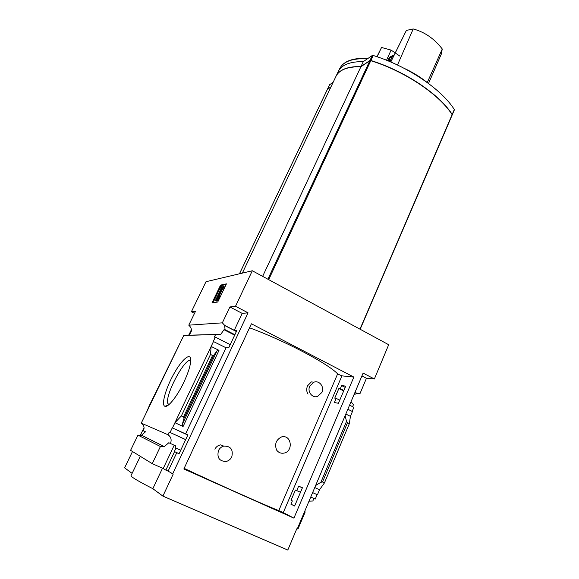 <?xml version="1.0" encoding="UTF-8"?>
<svg xmlns="http://www.w3.org/2000/svg" width="579" height="579" viewBox="0 0 579 579"><rect width="100%" height="100%" fill="white"/><g stroke="black" fill="none" stroke-linecap="round" stroke-linejoin="round"><path stroke-width="0.87" d="M313.912 382.198C319.268 380.063 324.616 386.852 321.953 392.367L317.582 396.434C312.276 398.388 307.08 391.621 309.736 386.179L313.912 382.198L311.343 381.908L307.471 385.896C306.313 389.059 306.508 391.802 308.064 394.111M223.726 446.105C230.695 445.975 233.388 449.536 231.788 456.802C230.594 459.27 228.734 460.819 226.208 461.456C219.398 461.376 216.807 457.779 218.449 450.657C219.586 448.305 221.352 446.793 223.726 446.105L220.541 444.875C217.993 445.381 216.105 446.814 214.874 449.188M184.144 468.368C218.819 484.652 266.543 505.908 278.774 510.591L337.629 373.889C328.3 363.757 284.079 340.387 249.535 327.801M276.624 450.093C274.381 444.144 276.038 439.751 281.597 436.906L282.501 436.718C291.816 435.35 293.242 451.591 283.927 453.111C280.916 453.61 278.485 452.604 276.624 450.093M178.773 345.808L146.523 412.284L149.375 405.517L183.782 335.48L220.737 334.344L224.015 329.719L225.05 329.675L224.659 325.376L234.256 330.305L236.999 330.196L228.727 347.841L226.049 347.776L213.282 341.458L215.345 337.123L230.218 344.657M341.661 385.592L340.336 388.69L338.881 388.495L334.756 398.135L336.196 398.366L334.401 402.564L338.433 403.259L345.743 386.113L341.661 385.592L345.193 387.409M224.42 325.391L236.377 331.528M354.956 392.424L357.04 393.365L354.999 392.316M225.05 329.675L234.886 334.713M340.336 388.69L343.875 390.499M356.707 393.322L353.892 394.95M224.015 329.719L234.669 335.176M338.881 388.495L343.68 390.948M215.518 334.655L214.339 337.137L215.345 337.123M351.055 401.66L353.429 404.685L352.597 406.675M336.196 398.366L339.757 400.169M349.578 405.148L353.87 407.319L352.148 411.408M345.822 414.036L350.425 416.352L352.445 411.553L347.849 409.237M187.835 435.046L172.26 427.867L187.9 434.916L179.056 453.77L174.351 451.533L179.099 453.675M298.655 486.15L296.759 490.587L295.42 490L291.027 500.27L292.352 500.893L290.926 504.215L294.639 506.003L302.426 487.735L298.655 486.15L302.368 487.865M174.351 451.533L175.965 448.103L180.706 450.252L175.09 447.683L175.893 445.975L170.45 443.5C171.854 439.794 171.022 436.87 167.968 434.735L169.227 432.1L185.678 439.649M175.965 448.103L175.09 447.683M291.027 500.27L292.352 500.893M290.926 504.215L294.675 505.908M317.104 494.661L312.631 492.584L317.104 494.661L315.251 499.069L313.905 498.483L312.834 501.023L309.005 501.175M172.26 427.867L170.081 432.455L185.693 439.62M296.759 490.587L300.479 492.295M310.764 497.014L315.251 499.069M170.081 432.455L169.227 432.1M295.42 490L300.472 492.316M310.749 497.035L313.905 498.483M317.415 494.792L319.536 489.762L324.45 482.893L349.34 423.669L350.425 416.352M314.766 487.547L319.536 489.762M172.462 427.946L174.945 422.713L183.094 426.491L218.992 350.367L217.009 350.852L213.839 355.166L212.58 355.477L210.495 354.442L211.154 346.43L213.513 341.458M226.049 347.776L185.555 433.982M210.495 354.442L181.343 415.968L174.945 422.713L211.154 346.43L218.992 350.367M176.79 452.64L168.113 471.118L173.193 474.107L162.894 496.109L152.842 488.69C138.135 481.163 130.861 476.821 131.02 475.656L131.035 475.627M174.554 451.634L165.855 470.119L168.113 471.118M183.767 382.422C177.261 396.224 168.134 407.696 164.964 406.313C160.955 405.184 165.753 388.285 173.859 373.875C181.915 359.327 190.73 351.808 190.752 360.087C190.621 365.269 188.298 372.71 183.767 382.422M146.523 412.284L141.262 423.126L167.968 434.735M224.659 325.376L222.35 322.843L229.892 306.957L235.515 306.255L248.044 312.819L172.68 473.875M248.044 312.819L242.203 313.391L234.256 330.305M357.482 393.286L359.993 393.611L366.442 378.282L374.36 378.992L363.12 373.1L297.244 529.003L296.781 528.801L287.799 550.05L162.894 496.109M304.641 511.503L305.22 511.887L298.265 528.352L297.635 528.077M141.262 423.126C143.961 425.008 144.692 427.563 143.44 430.805L145.539 431.789L141.479 435.22L137.961 435.126L160.412 446.518L164.32 446.604L168.815 442.732L170.45 443.5M174.214 445.208L163.213 468.52L165.855 470.119M359.993 393.611L357.04 393.365M361.926 375.923L366.442 378.282M229.892 306.957L242.203 313.391M374.36 378.992L388.69 344.729L252.306 270.755L206.001 281.712L191.381 311.77L195.536 311.249L188.783 325.174C192.416 328.619 192.3 331.962 188.436 335.205L188.103 335.371M188.783 325.174L222.35 322.843M345.098 415.758L346.546 421.382L347.48 422.742L349.34 423.669M315.62 485.513L320.896 482.264L322.539 482.003L324.45 482.893M293.915 518.133L183.854 468.983L251.395 323.799L353.856 377.074L293.915 518.133L283.261 512.632L341.921 375.851L353.856 377.074M235.515 306.255L252.306 270.755M191.381 311.77L194.508 313.369M137.961 435.126L130.586 450.346L152.255 463.663L160.412 446.518M152.255 463.663L163.213 468.52M181.343 415.968L183.5 416.974L212.58 355.477M183.5 416.974L183.999 418.306L182.291 424.385L183.094 426.491M226.432 283.862L217.726 302.021L212.015 302.875L220.563 285.1L226.432 283.862M162.511 468.208L152.842 488.69M191.454 329.603L188.87 334.944M144.055 427.613L140.277 435.43M132.497 451.519L124.608 467.839L132.113 473.383M168.822 404.707L167.968 403.773C164.031 396.644 185.251 356.584 190.744 360.688M220.563 285.1L221.316 285.498L213.036 302.723M226.128 284.492L221.316 285.498M218.565 297.345L216.01 300.704L216.778 301.109L219.332 297.744L219.586 296.231L218.819 295.833L218.565 297.345L219.332 297.744M216.01 300.704L215.294 300.819L216.778 301.109M215.294 300.819L221.12 288.682M220.86 288.545L221.931 286.316L223.393 286.012L224.16 286.417L223.081 288.66L221.952 288.328L223.081 288.66M223.393 286.012L222.322 288.255M221.952 288.328L217.545 297.512L218.819 295.833M219.209 296.035L222.712 288.733M451.996 115.163L452.105 114.635C439.295 94.478 405.076 71.34 370.784 60.694L369.851 60.701L360.905 66.737C347.682 66.556 339.388 69.726 336.023 76.24L335.914 76.479M262.642 276.364L360.905 66.737M330.935 86.944L327.338 89.513M452.199 114.895L452.192 114.439C439.381 94.276 405.17 71.13 370.878 60.491L369.945 60.498L360.992 66.534C347.769 66.361 339.482 69.538 336.117 76.052L338.237 71.586M331.022 86.763L327.424 89.311M399.771 56.047L391.1 50.098L381.539 47.478L376.936 56.706M390.724 61.982L406.378 30.419L390.789 62.011M428.518 83.477L441.198 54.354L442.269 48.998C434.337 38.706 424.66 32.026 413.218 28.95L406.378 30.419M377.081 56.749L381.539 47.478M386.533 60.252L391.1 50.098M397.484 65.022L413.218 28.95M442.269 48.998L427.259 82.544M454.197 110.053L454.305 109.518C441.582 89.231 407.471 66.049 373.209 55.483L372.283 55.497L363.294 61.627C350.063 61.519 341.755 64.761 338.353 71.347M333.2 82.182L329.589 84.787M360.992 66.534L363.294 61.627M278.781 510.584L283.261 512.632M337.608 373.933L341.921 375.851M322.539 482.003L347.48 422.742M182.291 424.385L217.009 350.852M183.999 418.306L213.839 355.166M320.896 482.264L346.546 421.382M359.964 329.147L452.105 114.635M268.692 279.643L370.784 60.694M267.896 279.208L369.851 60.701M239.496 273.787L327.446 89.296M349.607 60.636C354.442 58.747 360.558 58.016 367.954 58.45M404.359 68.431C412.595 72.303 419.92 76.783 426.332 81.878M339.656 68.727L339.764 68.488C343.499 61.352 352.734 58.11 367.484 58.769M327.533 89.115L329.697 84.57M369.945 60.498L372.283 55.497M370.878 60.491L373.209 55.483M452.192 114.439L454.305 109.518M388.625 61.099L391.52 60.361M388.205 60.925L391.694 59.992M392.555 58.233L387.409 60.6L392.526 58.291M388.371 59.709C389.175 58.175 390.811 57.183 393.286 56.742M388.031 59.977L388.856 58.53L393.474 56.344M389.689 57.437L394.161 54.94M141.479 435.22L164.32 446.604M188.436 335.205L220.737 334.344M140.313 456.324L131.02 475.656M168.525 404.945L164.964 406.313M167.968 403.773L169.22 404.359M360.167 329.256L452.177 115.004M242.34 273.114L336.023 76.24M239.453 273.795L327.359 89.39M338.795 70.529L339.764 68.488C343.716 61.048 353.139 57.683 368.034 58.392M403.809 68.148C412.545 72.201 420.274 76.942 427.005 82.363M327.446 89.202L329.617 84.664M452.257 114.808L454.37 109.887M394.205 54.86L390.181 56.836L388.017 59.984"/></g></svg>
